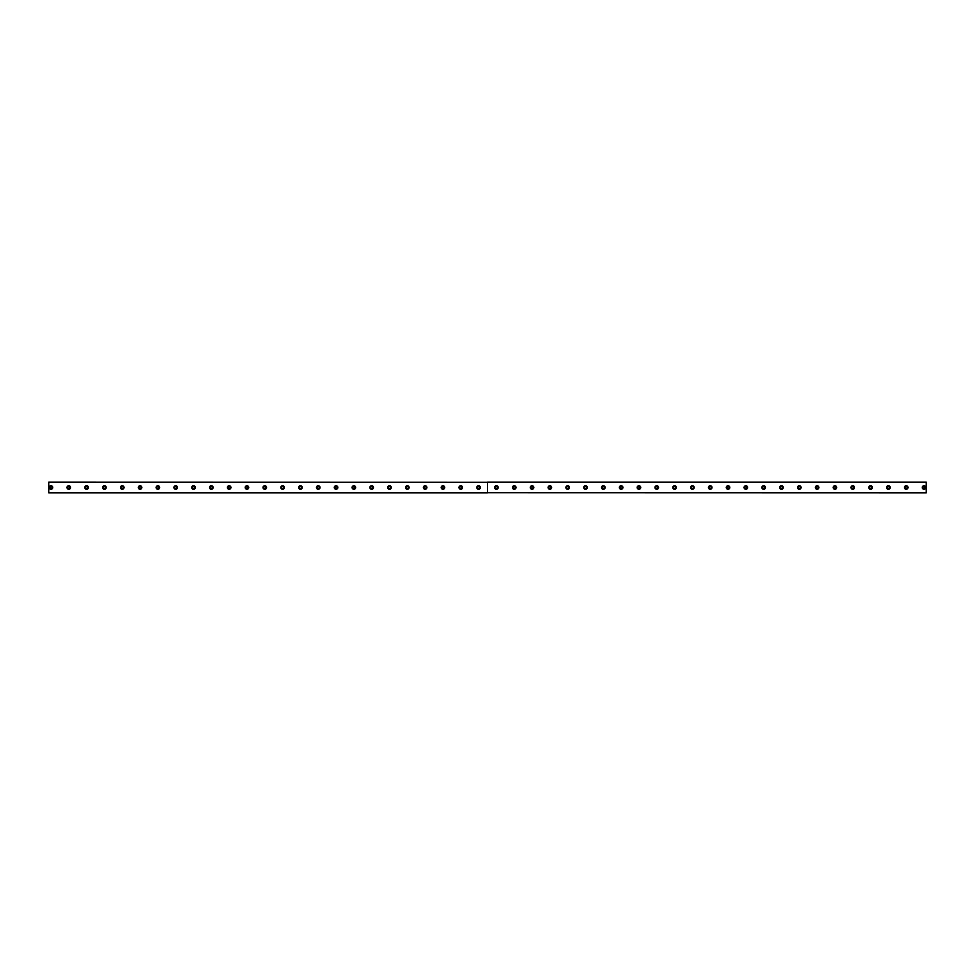 <?xml version="1.0" encoding="UTF-8"?>
<svg xmlns="http://www.w3.org/2000/svg" width="975" height="975" viewBox="0 0 975 975"><rect width="100%" height="100%" fill="white"/><g stroke="black" fill="none" stroke-linecap="round" stroke-linejoin="round"><path stroke-width="0.73" stroke-dasharray="4.88 3.66" d="M50.98 488.499A0.999 0.999 0 0 1 49.981 487.5A0.999 0.999 0 0 1 50.98 486.501A0.999 0.999 0 0 1 51.98 487.5A0.999 0.999 0 0 1 50.98 488.499M924.02 488.499A0.999 0.999 0 0 1 923.02 487.5A0.999 0.999 0 0 1 924.02 486.501A0.999 0.999 0 0 1 925.019 487.5A0.999 0.999 0 0 1 924.02 488.499M906.202 488.499A0.999 0.999 0 0 1 905.202 487.5A0.999 0.999 0 0 1 906.202 486.501A0.999 0.999 0 0 1 907.213 487.5A0.999 0.999 0 0 1 906.202 488.499M888.383 488.499A0.999 0.999 0 0 1 887.384 487.5A0.999 0.999 0 0 1 888.383 486.501A0.999 0.999 0 0 1 889.395 487.5A0.999 0.999 0 0 1 888.383 488.499M870.565 488.499A0.999 0.999 0 0 1 869.566 487.5A0.999 0.999 0 0 1 870.565 486.501A0.999 0.999 0 0 1 871.577 487.5A0.999 0.999 0 0 1 870.565 488.499M852.759 488.499A0.999 0.999 0 0 1 851.748 487.5A0.999 0.999 0 0 1 852.759 486.501A0.999 0.999 0 0 1 853.759 487.5A0.999 0.999 0 0 1 852.759 488.499M834.941 488.499A0.999 0.999 0 0 1 833.93 487.5A0.999 0.999 0 0 1 834.941 486.501A0.999 0.999 0 0 1 835.941 487.5A0.999 0.999 0 0 1 834.941 488.499M817.123 488.499A0.999 0.999 0 0 1 816.112 487.5A0.999 0.999 0 0 1 817.123 486.501A0.999 0.999 0 0 1 818.122 487.5A0.999 0.999 0 0 1 817.123 488.499M799.305 488.499A0.999 0.999 0 0 1 798.306 487.5A0.999 0.999 0 0 1 799.305 486.501A0.999 0.999 0 0 1 800.304 487.5A0.999 0.999 0 0 1 799.305 488.499M781.487 488.499A0.999 0.999 0 0 1 780.487 487.5A0.999 0.999 0 0 1 781.487 486.501A0.999 0.999 0 0 1 782.486 487.5A0.999 0.999 0 0 1 781.487 488.499M763.669 488.499A0.999 0.999 0 0 1 762.669 487.5A0.999 0.999 0 0 1 763.669 486.501A0.999 0.999 0 0 1 764.668 487.5A0.999 0.999 0 0 1 763.669 488.499M745.851 488.499A0.999 0.999 0 0 1 744.851 487.5A0.999 0.999 0 0 1 745.851 486.501A0.999 0.999 0 0 1 746.85 487.5A0.999 0.999 0 0 1 745.851 488.499M728.033 488.499A0.999 0.999 0 0 1 727.033 487.5A0.999 0.999 0 0 1 728.033 486.501A0.999 0.999 0 0 1 729.032 487.5A0.999 0.999 0 0 1 728.033 488.499M710.214 488.499A0.999 0.999 0 0 1 709.215 487.5A0.999 0.999 0 0 1 710.214 486.501A0.999 0.999 0 0 1 711.214 487.5A0.999 0.999 0 0 1 710.214 488.499M692.396 488.499A0.999 0.999 0 0 1 691.397 487.5A0.999 0.999 0 0 1 692.396 486.501A0.999 0.999 0 0 1 693.396 487.5A0.999 0.999 0 0 1 692.396 488.499M674.578 488.499A0.999 0.999 0 0 1 673.579 487.5A0.999 0.999 0 0 1 674.578 486.501A0.999 0.999 0 0 1 675.578 487.5A0.999 0.999 0 0 1 674.578 488.499M656.76 488.499A0.999 0.999 0 0 1 655.761 487.5A0.999 0.999 0 0 1 656.76 486.501A0.999 0.999 0 0 1 657.772 487.5A0.999 0.999 0 0 1 656.76 488.499M638.942 488.499A0.999 0.999 0 0 1 637.943 487.5A0.999 0.999 0 0 1 638.942 486.501A0.999 0.999 0 0 1 639.953 487.5A0.999 0.999 0 0 1 638.942 488.499M621.124 488.499A0.999 0.999 0 0 1 620.124 487.5A0.999 0.999 0 0 1 621.124 486.501A0.999 0.999 0 0 1 622.135 487.5A0.999 0.999 0 0 1 621.124 488.499M603.318 488.499A0.999 0.999 0 0 1 602.306 487.5A0.999 0.999 0 0 1 603.318 486.501A0.999 0.999 0 0 1 604.317 487.5A0.999 0.999 0 0 1 603.318 488.499M585.5 488.499A0.999 0.999 0 0 1 584.488 487.5A0.999 0.999 0 0 1 585.5 486.501A0.999 0.999 0 0 1 586.499 487.5A0.999 0.999 0 0 1 585.5 488.499M567.682 488.499A0.999 0.999 0 0 1 566.67 487.5A0.999 0.999 0 0 1 567.682 486.501A0.999 0.999 0 0 1 568.681 487.5A0.999 0.999 0 0 1 567.682 488.499M549.863 488.499A0.999 0.999 0 0 1 548.864 487.5A0.999 0.999 0 0 1 549.863 486.501A0.999 0.999 0 0 1 550.863 487.5A0.999 0.999 0 0 1 549.863 488.499M532.045 488.499A0.999 0.999 0 0 1 531.046 487.5A0.999 0.999 0 0 1 532.045 486.501A0.999 0.999 0 0 1 533.045 487.5A0.999 0.999 0 0 1 532.045 488.499M514.227 488.499A0.999 0.999 0 0 1 513.228 487.5A0.999 0.999 0 0 1 514.227 486.501A0.999 0.999 0 0 1 515.227 487.5A0.999 0.999 0 0 1 514.227 488.499M496.409 488.499A0.999 0.999 0 0 1 495.41 487.5A0.999 0.999 0 0 1 496.409 486.501A0.999 0.999 0 0 1 497.408 487.5A0.999 0.999 0 0 1 496.409 488.499M478.591 488.499A0.999 0.999 0 0 1 477.592 487.5A0.999 0.999 0 0 1 478.591 486.501A0.999 0.999 0 0 1 479.59 487.5A0.999 0.999 0 0 1 478.591 488.499M460.773 488.499A0.999 0.999 0 0 1 459.773 487.5A0.999 0.999 0 0 1 460.773 486.501A0.999 0.999 0 0 1 461.772 487.5A0.999 0.999 0 0 1 460.773 488.499M442.955 488.499A0.999 0.999 0 0 1 441.955 487.5A0.999 0.999 0 0 1 442.955 486.501A0.999 0.999 0 0 1 443.954 487.5A0.999 0.999 0 0 1 442.955 488.499M425.137 488.499A0.999 0.999 0 0 1 424.137 487.5A0.999 0.999 0 0 1 425.137 486.501A0.999 0.999 0 0 1 426.136 487.5A0.999 0.999 0 0 1 425.137 488.499M407.318 488.499A0.999 0.999 0 0 1 406.319 487.5A0.999 0.999 0 0 1 407.318 486.501A0.999 0.999 0 0 1 408.33 487.5A0.999 0.999 0 0 1 407.318 488.499M389.5 488.499A0.999 0.999 0 0 1 388.501 487.5A0.999 0.999 0 0 1 389.5 486.501A0.999 0.999 0 0 1 390.512 487.5A0.999 0.999 0 0 1 389.5 488.499M371.682 488.499A0.999 0.999 0 0 1 370.683 487.5A0.999 0.999 0 0 1 371.682 486.501A0.999 0.999 0 0 1 372.694 487.5A0.999 0.999 0 0 1 371.682 488.499M353.876 488.499A0.999 0.999 0 0 1 352.865 487.5A0.999 0.999 0 0 1 353.876 486.501A0.999 0.999 0 0 1 354.876 487.5A0.999 0.999 0 0 1 353.876 488.499M336.058 488.499A0.999 0.999 0 0 1 335.047 487.5A0.999 0.999 0 0 1 336.058 486.501A0.999 0.999 0 0 1 337.058 487.5A0.999 0.999 0 0 1 336.058 488.499M318.24 488.499A0.999 0.999 0 0 1 317.228 487.5A0.999 0.999 0 0 1 318.24 486.501A0.999 0.999 0 0 1 319.239 487.5A0.999 0.999 0 0 1 318.24 488.499M300.422 488.499A0.999 0.999 0 0 1 299.423 487.5A0.999 0.999 0 0 1 300.422 486.501A0.999 0.999 0 0 1 301.421 487.5A0.999 0.999 0 0 1 300.422 488.499M282.604 488.499A0.999 0.999 0 0 1 281.604 487.5A0.999 0.999 0 0 1 282.604 486.501A0.999 0.999 0 0 1 283.603 487.5A0.999 0.999 0 0 1 282.604 488.499M264.786 488.499A0.999 0.999 0 0 1 263.786 487.5A0.999 0.999 0 0 1 264.786 486.501A0.999 0.999 0 0 1 265.785 487.5A0.999 0.999 0 0 1 264.786 488.499M246.967 488.499A0.999 0.999 0 0 1 245.968 487.5A0.999 0.999 0 0 1 246.967 486.501A0.999 0.999 0 0 1 247.967 487.5A0.999 0.999 0 0 1 246.967 488.499M229.149 488.499A0.999 0.999 0 0 1 228.15 487.5A0.999 0.999 0 0 1 229.149 486.501A0.999 0.999 0 0 1 230.149 487.5A0.999 0.999 0 0 1 229.149 488.499M211.331 488.499A0.999 0.999 0 0 1 210.332 487.5A0.999 0.999 0 0 1 211.331 486.501A0.999 0.999 0 0 1 212.331 487.5A0.999 0.999 0 0 1 211.331 488.499M193.513 488.499A0.999 0.999 0 0 1 192.514 487.5A0.999 0.999 0 0 1 193.513 486.501A0.999 0.999 0 0 1 194.512 487.5A0.999 0.999 0 0 1 193.513 488.499M175.695 488.499A0.999 0.999 0 0 1 174.696 487.5A0.999 0.999 0 0 1 175.695 486.501A0.999 0.999 0 0 1 176.694 487.5A0.999 0.999 0 0 1 175.695 488.499M157.877 488.499A0.999 0.999 0 0 1 156.877 487.5A0.999 0.999 0 0 1 157.877 486.501A0.999 0.999 0 0 1 158.888 487.5A0.999 0.999 0 0 1 157.877 488.499M140.059 488.499A0.999 0.999 0 0 1 139.059 487.5A0.999 0.999 0 0 1 140.059 486.501A0.999 0.999 0 0 1 141.07 487.5A0.999 0.999 0 0 1 140.059 488.499M122.241 488.499A0.999 0.999 0 0 1 121.241 487.5A0.999 0.999 0 0 1 122.241 486.501A0.999 0.999 0 0 1 123.252 487.5A0.999 0.999 0 0 1 122.241 488.499M104.435 488.499A0.999 0.999 0 0 1 103.423 487.5A0.999 0.999 0 0 1 104.435 486.501A0.999 0.999 0 0 1 105.434 487.5A0.999 0.999 0 0 1 104.435 488.499M86.617 488.499A0.999 0.999 0 0 1 85.605 487.5A0.999 0.999 0 0 1 86.617 486.501A0.999 0.999 0 0 1 87.616 487.5A0.999 0.999 0 0 1 86.617 488.499M68.798 488.499A0.999 0.999 0 0 1 67.787 487.5A0.999 0.999 0 0 1 68.798 486.501A0.999 0.999 0 0 1 69.798 487.5A0.999 0.999 0 0 1 68.798 488.499M48.75 492.619L926.25 492.85L926.25 482.381L48.75 482.381L48.75 492.619L926.25 492.619M48.75 492.533L926.25 492.533M68.798 485.721A1.779 1.779 0 0 0 67.007 487.5A1.779 1.779 0 0 0 68.798 489.279A1.779 1.779 0 0 0 70.578 487.5A1.779 1.779 0 0 0 68.798 485.721M86.617 485.721A1.779 1.779 0 0 0 84.825 487.5A1.779 1.779 0 0 0 86.617 489.279A1.779 1.779 0 0 0 88.396 487.5A1.779 1.779 0 0 0 86.617 485.721M104.435 485.721A1.779 1.779 0 0 0 102.643 487.5A1.779 1.779 0 0 0 104.435 489.279A1.779 1.779 0 0 0 106.214 487.5A1.779 1.779 0 0 0 104.435 485.721M122.241 485.721A1.779 1.779 0 0 0 120.461 487.5A1.779 1.779 0 0 0 122.241 489.279A1.779 1.779 0 0 0 124.032 487.5A1.779 1.779 0 0 0 122.241 485.721M140.059 485.721A1.779 1.779 0 0 0 138.279 487.5A1.779 1.779 0 0 0 140.059 489.279A1.779 1.779 0 0 0 141.85 487.5A1.779 1.779 0 0 0 140.059 485.721M157.877 485.721A1.779 1.779 0 0 0 156.098 487.5A1.779 1.779 0 0 0 157.877 489.279A1.779 1.779 0 0 0 159.668 487.5A1.779 1.779 0 0 0 157.877 485.721M175.695 485.721A1.779 1.779 0 0 0 173.916 487.5A1.779 1.779 0 0 0 175.695 489.279A1.779 1.779 0 0 0 177.474 487.5A1.779 1.779 0 0 0 175.695 485.721M193.513 485.721A1.779 1.779 0 0 0 191.734 487.5A1.779 1.779 0 0 0 193.513 489.279A1.779 1.779 0 0 0 195.293 487.5A1.779 1.779 0 0 0 193.513 485.721M211.331 485.721A1.779 1.779 0 0 0 209.552 487.5A1.779 1.779 0 0 0 211.331 489.279A1.779 1.779 0 0 0 213.111 487.5A1.779 1.779 0 0 0 211.331 485.721M229.149 485.721A1.779 1.779 0 0 0 227.37 487.5A1.779 1.779 0 0 0 229.149 489.279A1.779 1.779 0 0 0 230.929 487.5A1.779 1.779 0 0 0 229.149 485.721M246.967 485.721A1.779 1.779 0 0 0 245.188 487.5A1.779 1.779 0 0 0 246.967 489.279A1.779 1.779 0 0 0 248.747 487.5A1.779 1.779 0 0 0 246.967 485.721M264.786 485.721A1.779 1.779 0 0 0 263.006 487.5A1.779 1.779 0 0 0 264.786 489.279A1.779 1.779 0 0 0 266.565 487.5A1.779 1.779 0 0 0 264.786 485.721M282.604 485.721A1.779 1.779 0 0 0 280.824 487.5A1.779 1.779 0 0 0 282.604 489.279A1.779 1.779 0 0 0 284.383 487.5A1.779 1.779 0 0 0 282.604 485.721M300.422 485.721A1.779 1.779 0 0 0 298.642 487.5A1.779 1.779 0 0 0 300.422 489.279A1.779 1.779 0 0 0 302.201 487.5A1.779 1.779 0 0 0 300.422 485.721M318.24 485.721A1.779 1.779 0 0 0 316.448 487.5A1.779 1.779 0 0 0 318.24 489.279A1.779 1.779 0 0 0 320.019 487.5A1.779 1.779 0 0 0 318.24 485.721M336.058 485.721A1.779 1.779 0 0 0 334.267 487.5A1.779 1.779 0 0 0 336.058 489.279A1.779 1.779 0 0 0 337.837 487.5A1.779 1.779 0 0 0 336.058 485.721M353.876 485.721A1.779 1.779 0 0 0 352.085 487.5A1.779 1.779 0 0 0 353.876 489.279A1.779 1.779 0 0 0 355.656 487.5A1.779 1.779 0 0 0 353.876 485.721M371.682 485.721A1.779 1.779 0 0 0 369.903 487.5A1.779 1.779 0 0 0 371.682 489.279A1.779 1.779 0 0 0 373.474 487.5A1.779 1.779 0 0 0 371.682 485.721M389.5 485.721A1.779 1.779 0 0 0 387.721 487.5A1.779 1.779 0 0 0 389.5 489.279A1.779 1.779 0 0 0 391.292 487.5A1.779 1.779 0 0 0 389.5 485.721M407.318 485.721A1.779 1.779 0 0 0 405.539 487.5A1.779 1.779 0 0 0 407.318 489.279A1.779 1.779 0 0 0 409.11 487.5A1.779 1.779 0 0 0 407.318 485.721M425.137 485.721A1.779 1.779 0 0 0 423.357 487.5A1.779 1.779 0 0 0 425.137 489.279A1.779 1.779 0 0 0 426.916 487.5A1.779 1.779 0 0 0 425.137 485.721M442.955 485.721A1.779 1.779 0 0 0 441.175 487.5A1.779 1.779 0 0 0 442.955 489.279A1.779 1.779 0 0 0 444.734 487.5A1.779 1.779 0 0 0 442.955 485.721M460.773 485.721A1.779 1.779 0 0 0 458.993 487.5A1.779 1.779 0 0 0 460.773 489.279A1.779 1.779 0 0 0 462.552 487.5A1.779 1.779 0 0 0 460.773 485.721M478.591 485.721A1.779 1.779 0 0 0 476.812 487.5A1.779 1.779 0 0 0 478.591 489.279A1.779 1.779 0 0 0 480.37 487.5A1.779 1.779 0 0 0 478.591 485.721M50.98 485.721A1.779 1.779 0 0 0 49.201 487.5A1.779 1.779 0 0 0 50.98 489.279A1.779 1.779 0 0 0 52.76 487.5A1.779 1.779 0 0 0 50.98 485.721M496.409 485.721A1.779 1.779 0 0 0 494.63 487.5A1.779 1.779 0 0 0 496.409 489.279A1.779 1.779 0 0 0 498.188 487.5A1.779 1.779 0 0 0 496.409 485.721M514.227 485.721A1.779 1.779 0 0 0 512.448 487.5A1.779 1.779 0 0 0 514.227 489.279A1.779 1.779 0 0 0 516.007 487.5A1.779 1.779 0 0 0 514.227 485.721M532.045 485.721A1.779 1.779 0 0 0 530.266 487.5A1.779 1.779 0 0 0 532.045 489.279A1.779 1.779 0 0 0 533.825 487.5A1.779 1.779 0 0 0 532.045 485.721M549.863 485.721A1.779 1.779 0 0 0 548.084 487.5A1.779 1.779 0 0 0 549.863 489.279A1.779 1.779 0 0 0 551.643 487.5A1.779 1.779 0 0 0 549.863 485.721M567.682 485.721A1.779 1.779 0 0 0 565.89 487.5A1.779 1.779 0 0 0 567.682 489.279A1.779 1.779 0 0 0 569.461 487.5A1.779 1.779 0 0 0 567.682 485.721M585.5 485.721A1.779 1.779 0 0 0 583.708 487.5A1.779 1.779 0 0 0 585.5 489.279A1.779 1.779 0 0 0 587.279 487.5A1.779 1.779 0 0 0 585.5 485.721M603.318 485.721A1.779 1.779 0 0 0 601.526 487.5A1.779 1.779 0 0 0 603.318 489.279A1.779 1.779 0 0 0 605.097 487.5A1.779 1.779 0 0 0 603.318 485.721M621.124 485.721A1.779 1.779 0 0 0 619.344 487.5A1.779 1.779 0 0 0 621.124 489.279A1.779 1.779 0 0 0 622.915 487.5A1.779 1.779 0 0 0 621.124 485.721M638.942 485.721A1.779 1.779 0 0 0 637.162 487.5A1.779 1.779 0 0 0 638.942 489.279A1.779 1.779 0 0 0 640.733 487.5A1.779 1.779 0 0 0 638.942 485.721M656.76 485.721A1.779 1.779 0 0 0 654.981 487.5A1.779 1.779 0 0 0 656.76 489.279A1.779 1.779 0 0 0 658.552 487.5A1.779 1.779 0 0 0 656.76 485.721M674.578 485.721A1.779 1.779 0 0 0 672.799 487.5A1.779 1.779 0 0 0 674.578 489.279A1.779 1.779 0 0 0 676.358 487.5A1.779 1.779 0 0 0 674.578 485.721M692.396 485.721A1.779 1.779 0 0 0 690.617 487.5A1.779 1.779 0 0 0 692.396 489.279A1.779 1.779 0 0 0 694.176 487.5A1.779 1.779 0 0 0 692.396 485.721M710.214 485.721A1.779 1.779 0 0 0 708.435 487.5A1.779 1.779 0 0 0 710.214 489.279A1.779 1.779 0 0 0 711.994 487.5A1.779 1.779 0 0 0 710.214 485.721M728.033 485.721A1.779 1.779 0 0 0 726.253 487.5A1.779 1.779 0 0 0 728.033 489.279A1.779 1.779 0 0 0 729.812 487.5A1.779 1.779 0 0 0 728.033 485.721M745.851 485.721A1.779 1.779 0 0 0 744.071 487.5A1.779 1.779 0 0 0 745.851 489.279A1.779 1.779 0 0 0 747.63 487.5A1.779 1.779 0 0 0 745.851 485.721M763.669 485.721A1.779 1.779 0 0 0 761.889 487.5A1.779 1.779 0 0 0 763.669 489.279A1.779 1.779 0 0 0 765.448 487.5A1.779 1.779 0 0 0 763.669 485.721M781.487 485.721A1.779 1.779 0 0 0 779.707 487.5A1.779 1.779 0 0 0 781.487 489.279A1.779 1.779 0 0 0 783.266 487.5A1.779 1.779 0 0 0 781.487 485.721M799.305 485.721A1.779 1.779 0 0 0 797.526 487.5A1.779 1.779 0 0 0 799.305 489.279A1.779 1.779 0 0 0 801.084 487.5A1.779 1.779 0 0 0 799.305 485.721M817.123 485.721A1.779 1.779 0 0 0 815.332 487.5A1.779 1.779 0 0 0 817.123 489.279A1.779 1.779 0 0 0 818.902 487.5A1.779 1.779 0 0 0 817.123 485.721M834.941 485.721A1.779 1.779 0 0 0 833.15 487.5A1.779 1.779 0 0 0 834.941 489.279A1.779 1.779 0 0 0 836.721 487.5A1.779 1.779 0 0 0 834.941 485.721M852.759 485.721A1.779 1.779 0 0 0 850.968 487.5A1.779 1.779 0 0 0 852.759 489.279A1.779 1.779 0 0 0 854.539 487.5A1.779 1.779 0 0 0 852.759 485.721M870.565 485.721A1.779 1.779 0 0 0 868.786 487.5A1.779 1.779 0 0 0 870.565 489.279A1.779 1.779 0 0 0 872.357 487.5A1.779 1.779 0 0 0 870.565 485.721M888.383 485.721A1.779 1.779 0 0 0 886.604 487.5A1.779 1.779 0 0 0 888.383 489.279A1.779 1.779 0 0 0 890.175 487.5A1.779 1.779 0 0 0 888.383 485.721M906.202 485.721A1.779 1.779 0 0 0 904.422 487.5A1.779 1.779 0 0 0 906.202 489.279A1.779 1.779 0 0 0 907.993 487.5A1.779 1.779 0 0 0 906.202 485.721M924.02 485.721A1.779 1.779 0 0 0 922.24 487.5A1.779 1.779 0 0 0 924.02 489.279A1.779 1.779 0 0 0 925.799 487.5A1.779 1.779 0 0 0 924.02 485.721M926.25 482.381L48.75 482.381M926.25 482.186L487.451 482.15L926.25 482.186M926.25 482.15L487.524 482.186L926.25 482.15M487.549 492.85L926.25 492.85L487.549 492.85M48.75 492.814L926.25 492.814L48.75 492.814M48.75 482.467L926.25 482.467"/><path stroke-width="1.46" d="M50.98 488.499A0.999 0.999 0 0 1 49.981 487.5A0.999 0.999 0 0 1 50.98 486.501A0.999 0.999 0 0 1 51.98 487.5A0.999 0.999 0 0 1 50.98 488.499M924.02 488.499A0.999 0.999 0 0 1 923.02 487.5A0.999 0.999 0 0 1 924.02 486.501A0.999 0.999 0 0 1 925.019 487.5A0.999 0.999 0 0 1 924.02 488.499M906.202 488.499A0.999 0.999 0 0 1 905.202 487.5A0.999 0.999 0 0 1 906.202 486.501A0.999 0.999 0 0 1 907.213 487.5A0.999 0.999 0 0 1 906.202 488.499M888.383 488.499A0.999 0.999 0 0 1 887.384 487.5A0.999 0.999 0 0 1 888.383 486.501A0.999 0.999 0 0 1 889.395 487.5A0.999 0.999 0 0 1 888.383 488.499M870.565 488.499A0.999 0.999 0 0 1 869.566 487.5A0.999 0.999 0 0 1 870.565 486.501A0.999 0.999 0 0 1 871.577 487.5A0.999 0.999 0 0 1 870.565 488.499M852.759 488.499A0.999 0.999 0 0 1 851.748 487.5A0.999 0.999 0 0 1 852.759 486.501A0.999 0.999 0 0 1 853.759 487.5A0.999 0.999 0 0 1 852.759 488.499M834.941 488.499A0.999 0.999 0 0 1 833.93 487.5A0.999 0.999 0 0 1 834.941 486.501A0.999 0.999 0 0 1 835.941 487.5A0.999 0.999 0 0 1 834.941 488.499M817.123 488.499A0.999 0.999 0 0 1 816.112 487.5A0.999 0.999 0 0 1 817.123 486.501A0.999 0.999 0 0 1 818.122 487.5A0.999 0.999 0 0 1 817.123 488.499M799.305 488.499A0.999 0.999 0 0 1 798.306 487.5A0.999 0.999 0 0 1 799.305 486.501A0.999 0.999 0 0 1 800.304 487.5A0.999 0.999 0 0 1 799.305 488.499M781.487 488.499A0.999 0.999 0 0 1 780.487 487.5A0.999 0.999 0 0 1 781.487 486.501A0.999 0.999 0 0 1 782.486 487.5A0.999 0.999 0 0 1 781.487 488.499M763.669 488.499A0.999 0.999 0 0 1 762.669 487.5A0.999 0.999 0 0 1 763.669 486.501A0.999 0.999 0 0 1 764.668 487.5A0.999 0.999 0 0 1 763.669 488.499M745.851 488.499A0.999 0.999 0 0 1 744.851 487.5A0.999 0.999 0 0 1 745.851 486.501A0.999 0.999 0 0 1 746.85 487.5A0.999 0.999 0 0 1 745.851 488.499M728.033 488.499A0.999 0.999 0 0 1 727.033 487.5A0.999 0.999 0 0 1 728.033 486.501A0.999 0.999 0 0 1 729.032 487.5A0.999 0.999 0 0 1 728.033 488.499M710.214 488.499A0.999 0.999 0 0 1 709.215 487.5A0.999 0.999 0 0 1 710.214 486.501A0.999 0.999 0 0 1 711.214 487.5A0.999 0.999 0 0 1 710.214 488.499M692.396 488.499A0.999 0.999 0 0 1 691.397 487.5A0.999 0.999 0 0 1 692.396 486.501A0.999 0.999 0 0 1 693.396 487.5A0.999 0.999 0 0 1 692.396 488.499M674.578 488.499A0.999 0.999 0 0 1 673.579 487.5A0.999 0.999 0 0 1 674.578 486.501A0.999 0.999 0 0 1 675.578 487.5A0.999 0.999 0 0 1 674.578 488.499M656.76 488.499A0.999 0.999 0 0 1 655.761 487.5A0.999 0.999 0 0 1 656.76 486.501A0.999 0.999 0 0 1 657.772 487.5A0.999 0.999 0 0 1 656.76 488.499M638.942 488.499A0.999 0.999 0 0 1 637.943 487.5A0.999 0.999 0 0 1 638.942 486.501A0.999 0.999 0 0 1 639.953 487.5A0.999 0.999 0 0 1 638.942 488.499M621.124 488.499A0.999 0.999 0 0 1 620.124 487.5A0.999 0.999 0 0 1 621.124 486.501A0.999 0.999 0 0 1 622.135 487.5A0.999 0.999 0 0 1 621.124 488.499M603.318 488.499A0.999 0.999 0 0 1 602.306 487.5A0.999 0.999 0 0 1 603.318 486.501A0.999 0.999 0 0 1 604.317 487.5A0.999 0.999 0 0 1 603.318 488.499M585.5 488.499A0.999 0.999 0 0 1 584.488 487.5A0.999 0.999 0 0 1 585.5 486.501A0.999 0.999 0 0 1 586.499 487.5A0.999 0.999 0 0 1 585.5 488.499M567.682 488.499A0.999 0.999 0 0 1 566.67 487.5A0.999 0.999 0 0 1 567.682 486.501A0.999 0.999 0 0 1 568.681 487.5A0.999 0.999 0 0 1 567.682 488.499M549.863 488.499A0.999 0.999 0 0 1 548.864 487.5A0.999 0.999 0 0 1 549.863 486.501A0.999 0.999 0 0 1 550.863 487.5A0.999 0.999 0 0 1 549.863 488.499M532.045 488.499A0.999 0.999 0 0 1 531.046 487.5A0.999 0.999 0 0 1 532.045 486.501A0.999 0.999 0 0 1 533.045 487.5A0.999 0.999 0 0 1 532.045 488.499M514.227 488.499A0.999 0.999 0 0 1 513.228 487.5A0.999 0.999 0 0 1 514.227 486.501A0.999 0.999 0 0 1 515.227 487.5A0.999 0.999 0 0 1 514.227 488.499M496.409 488.499A0.999 0.999 0 0 1 495.41 487.5A0.999 0.999 0 0 1 496.409 486.501A0.999 0.999 0 0 1 497.408 487.5A0.999 0.999 0 0 1 496.409 488.499M478.591 488.499A0.999 0.999 0 0 1 477.592 487.5A0.999 0.999 0 0 1 478.591 486.501A0.999 0.999 0 0 1 479.59 487.5A0.999 0.999 0 0 1 478.591 488.499M460.773 488.499A0.999 0.999 0 0 1 459.773 487.5A0.999 0.999 0 0 1 460.773 486.501A0.999 0.999 0 0 1 461.772 487.5A0.999 0.999 0 0 1 460.773 488.499M442.955 488.499A0.999 0.999 0 0 1 441.955 487.5A0.999 0.999 0 0 1 442.955 486.501A0.999 0.999 0 0 1 443.954 487.5A0.999 0.999 0 0 1 442.955 488.499M425.137 488.499A0.999 0.999 0 0 1 424.137 487.5A0.999 0.999 0 0 1 425.137 486.501A0.999 0.999 0 0 1 426.136 487.5A0.999 0.999 0 0 1 425.137 488.499M407.318 488.499A0.999 0.999 0 0 1 406.319 487.5A0.999 0.999 0 0 1 407.318 486.501A0.999 0.999 0 0 1 408.33 487.5A0.999 0.999 0 0 1 407.318 488.499M389.5 488.499A0.999 0.999 0 0 1 388.501 487.5A0.999 0.999 0 0 1 389.5 486.501A0.999 0.999 0 0 1 390.512 487.5A0.999 0.999 0 0 1 389.5 488.499M371.682 488.499A0.999 0.999 0 0 1 370.683 487.5A0.999 0.999 0 0 1 371.682 486.501A0.999 0.999 0 0 1 372.694 487.5A0.999 0.999 0 0 1 371.682 488.499M353.876 488.499A0.999 0.999 0 0 1 352.865 487.5A0.999 0.999 0 0 1 353.876 486.501A0.999 0.999 0 0 1 354.876 487.5A0.999 0.999 0 0 1 353.876 488.499M336.058 488.499A0.999 0.999 0 0 1 335.047 487.5A0.999 0.999 0 0 1 336.058 486.501A0.999 0.999 0 0 1 337.058 487.5A0.999 0.999 0 0 1 336.058 488.499M318.24 488.499A0.999 0.999 0 0 1 317.228 487.5A0.999 0.999 0 0 1 318.24 486.501A0.999 0.999 0 0 1 319.239 487.5A0.999 0.999 0 0 1 318.24 488.499M300.422 488.499A0.999 0.999 0 0 1 299.423 487.5A0.999 0.999 0 0 1 300.422 486.501A0.999 0.999 0 0 1 301.421 487.5A0.999 0.999 0 0 1 300.422 488.499M282.604 488.499A0.999 0.999 0 0 1 281.604 487.5A0.999 0.999 0 0 1 282.604 486.501A0.999 0.999 0 0 1 283.603 487.5A0.999 0.999 0 0 1 282.604 488.499M264.786 488.499A0.999 0.999 0 0 1 263.786 487.5A0.999 0.999 0 0 1 264.786 486.501A0.999 0.999 0 0 1 265.785 487.5A0.999 0.999 0 0 1 264.786 488.499M246.967 488.499A0.999 0.999 0 0 1 245.968 487.5A0.999 0.999 0 0 1 246.967 486.501A0.999 0.999 0 0 1 247.967 487.5A0.999 0.999 0 0 1 246.967 488.499M229.149 488.499A0.999 0.999 0 0 1 228.15 487.5A0.999 0.999 0 0 1 229.149 486.501A0.999 0.999 0 0 1 230.149 487.5A0.999 0.999 0 0 1 229.149 488.499M211.331 488.499A0.999 0.999 0 0 1 210.332 487.5A0.999 0.999 0 0 1 211.331 486.501A0.999 0.999 0 0 1 212.331 487.5A0.999 0.999 0 0 1 211.331 488.499M193.513 488.499A0.999 0.999 0 0 1 192.514 487.5A0.999 0.999 0 0 1 193.513 486.501A0.999 0.999 0 0 1 194.512 487.5A0.999 0.999 0 0 1 193.513 488.499M175.695 488.499A0.999 0.999 0 0 1 174.696 487.5A0.999 0.999 0 0 1 175.695 486.501A0.999 0.999 0 0 1 176.694 487.5A0.999 0.999 0 0 1 175.695 488.499M157.877 488.499A0.999 0.999 0 0 1 156.877 487.5A0.999 0.999 0 0 1 157.877 486.501A0.999 0.999 0 0 1 158.888 487.5A0.999 0.999 0 0 1 157.877 488.499M140.059 488.499A0.999 0.999 0 0 1 139.059 487.5A0.999 0.999 0 0 1 140.059 486.501A0.999 0.999 0 0 1 141.07 487.5A0.999 0.999 0 0 1 140.059 488.499M122.241 488.499A0.999 0.999 0 0 1 121.241 487.5A0.999 0.999 0 0 1 122.241 486.501A0.999 0.999 0 0 1 123.252 487.5A0.999 0.999 0 0 1 122.241 488.499M104.435 488.499A0.999 0.999 0 0 1 103.423 487.5A0.999 0.999 0 0 1 104.435 486.501A0.999 0.999 0 0 1 105.434 487.5A0.999 0.999 0 0 1 104.435 488.499M86.617 488.499A0.999 0.999 0 0 1 85.605 487.5A0.999 0.999 0 0 1 86.617 486.501A0.999 0.999 0 0 1 87.616 487.5A0.999 0.999 0 0 1 86.617 488.499M68.798 488.499A0.999 0.999 0 0 1 67.787 487.5A0.999 0.999 0 0 1 68.798 486.501A0.999 0.999 0 0 1 69.798 487.5A0.999 0.999 0 0 1 68.798 488.499M68.798 485.721A1.779 1.779 0 0 0 67.007 487.5A1.779 1.779 0 0 0 68.798 489.279A1.779 1.779 0 0 0 70.578 487.5A1.779 1.779 0 0 0 68.798 485.721M86.617 485.721A1.779 1.779 0 0 0 84.825 487.5A1.779 1.779 0 0 0 86.617 489.279A1.779 1.779 0 0 0 88.396 487.5A1.779 1.779 0 0 0 86.617 485.721M104.435 485.721A1.779 1.779 0 0 0 102.643 487.5A1.779 1.779 0 0 0 104.435 489.279A1.779 1.779 0 0 0 106.214 487.5A1.779 1.779 0 0 0 104.435 485.721M122.241 485.721A1.779 1.779 0 0 0 120.461 487.5A1.779 1.779 0 0 0 122.241 489.279A1.779 1.779 0 0 0 124.032 487.5A1.779 1.779 0 0 0 122.241 485.721M140.059 485.721A1.779 1.779 0 0 0 138.279 487.5A1.779 1.779 0 0 0 140.059 489.279A1.779 1.779 0 0 0 141.85 487.5A1.779 1.779 0 0 0 140.059 485.721M157.877 485.721A1.779 1.779 0 0 0 156.098 487.5A1.779 1.779 0 0 0 157.877 489.279A1.779 1.779 0 0 0 159.668 487.5A1.779 1.779 0 0 0 157.877 485.721M175.695 485.721A1.779 1.779 0 0 0 173.916 487.5A1.779 1.779 0 0 0 175.695 489.279A1.779 1.779 0 0 0 177.474 487.5A1.779 1.779 0 0 0 175.695 485.721M193.513 485.721A1.779 1.779 0 0 0 191.734 487.5A1.779 1.779 0 0 0 193.513 489.279A1.779 1.779 0 0 0 195.293 487.5A1.779 1.779 0 0 0 193.513 485.721M211.331 485.721A1.779 1.779 0 0 0 209.552 487.5A1.779 1.779 0 0 0 211.331 489.279A1.779 1.779 0 0 0 213.111 487.5A1.779 1.779 0 0 0 211.331 485.721M229.149 485.721A1.779 1.779 0 0 0 227.37 487.5A1.779 1.779 0 0 0 229.149 489.279A1.779 1.779 0 0 0 230.929 487.5A1.779 1.779 0 0 0 229.149 485.721M246.967 485.721A1.779 1.779 0 0 0 245.188 487.5A1.779 1.779 0 0 0 246.967 489.279A1.779 1.779 0 0 0 248.747 487.5A1.779 1.779 0 0 0 246.967 485.721M264.786 485.721A1.779 1.779 0 0 0 263.006 487.5A1.779 1.779 0 0 0 264.786 489.279A1.779 1.779 0 0 0 266.565 487.5A1.779 1.779 0 0 0 264.786 485.721M282.604 485.721A1.779 1.779 0 0 0 280.824 487.5A1.779 1.779 0 0 0 282.604 489.279A1.779 1.779 0 0 0 284.383 487.5A1.779 1.779 0 0 0 282.604 485.721M300.422 485.721A1.779 1.779 0 0 0 298.642 487.5A1.779 1.779 0 0 0 300.422 489.279A1.779 1.779 0 0 0 302.201 487.5A1.779 1.779 0 0 0 300.422 485.721M318.24 485.721A1.779 1.779 0 0 0 316.448 487.5A1.779 1.779 0 0 0 318.24 489.279A1.779 1.779 0 0 0 320.019 487.5A1.779 1.779 0 0 0 318.24 485.721M336.058 485.721A1.779 1.779 0 0 0 334.267 487.5A1.779 1.779 0 0 0 336.058 489.279A1.779 1.779 0 0 0 337.837 487.5A1.779 1.779 0 0 0 336.058 485.721M353.876 485.721A1.779 1.779 0 0 0 352.085 487.5A1.779 1.779 0 0 0 353.876 489.279A1.779 1.779 0 0 0 355.656 487.5A1.779 1.779 0 0 0 353.876 485.721M371.682 485.721A1.779 1.779 0 0 0 369.903 487.5A1.779 1.779 0 0 0 371.682 489.279A1.779 1.779 0 0 0 373.474 487.5A1.779 1.779 0 0 0 371.682 485.721M389.5 485.721A1.779 1.779 0 0 0 387.721 487.5A1.779 1.779 0 0 0 389.5 489.279A1.779 1.779 0 0 0 391.292 487.5A1.779 1.779 0 0 0 389.5 485.721M407.318 485.721A1.779 1.779 0 0 0 405.539 487.5A1.779 1.779 0 0 0 407.318 489.279A1.779 1.779 0 0 0 409.11 487.5A1.779 1.779 0 0 0 407.318 485.721M425.137 485.721A1.779 1.779 0 0 0 423.357 487.5A1.779 1.779 0 0 0 425.137 489.279A1.779 1.779 0 0 0 426.916 487.5A1.779 1.779 0 0 0 425.137 485.721M442.955 485.721A1.779 1.779 0 0 0 441.175 487.5A1.779 1.779 0 0 0 442.955 489.279A1.779 1.779 0 0 0 444.734 487.5A1.779 1.779 0 0 0 442.955 485.721M460.773 485.721A1.779 1.779 0 0 0 458.993 487.5A1.779 1.779 0 0 0 460.773 489.279A1.779 1.779 0 0 0 462.552 487.5A1.779 1.779 0 0 0 460.773 485.721M478.591 485.721A1.779 1.779 0 0 0 476.812 487.5A1.779 1.779 0 0 0 478.591 489.279A1.779 1.779 0 0 0 480.37 487.5A1.779 1.779 0 0 0 478.591 485.721M50.98 485.721A1.779 1.779 0 0 0 49.201 487.5A1.779 1.779 0 0 0 50.98 489.279A1.779 1.779 0 0 0 52.76 487.5A1.779 1.779 0 0 0 50.98 485.721M496.409 485.721A1.779 1.779 0 0 0 494.63 487.5A1.779 1.779 0 0 0 496.409 489.279A1.779 1.779 0 0 0 498.188 487.5A1.779 1.779 0 0 0 496.409 485.721M514.227 485.721A1.779 1.779 0 0 0 512.448 487.5A1.779 1.779 0 0 0 514.227 489.279A1.779 1.779 0 0 0 516.007 487.5A1.779 1.779 0 0 0 514.227 485.721M532.045 485.721A1.779 1.779 0 0 0 530.266 487.5A1.779 1.779 0 0 0 532.045 489.279A1.779 1.779 0 0 0 533.825 487.5A1.779 1.779 0 0 0 532.045 485.721M549.863 485.721A1.779 1.779 0 0 0 548.084 487.5A1.779 1.779 0 0 0 549.863 489.279A1.779 1.779 0 0 0 551.643 487.5A1.779 1.779 0 0 0 549.863 485.721M567.682 485.721A1.779 1.779 0 0 0 565.89 487.5A1.779 1.779 0 0 0 567.682 489.279A1.779 1.779 0 0 0 569.461 487.5A1.779 1.779 0 0 0 567.682 485.721M585.5 485.721A1.779 1.779 0 0 0 583.708 487.5A1.779 1.779 0 0 0 585.5 489.279A1.779 1.779 0 0 0 587.279 487.5A1.779 1.779 0 0 0 585.5 485.721M603.318 485.721A1.779 1.779 0 0 0 601.526 487.5A1.779 1.779 0 0 0 603.318 489.279A1.779 1.779 0 0 0 605.097 487.5A1.779 1.779 0 0 0 603.318 485.721M621.124 485.721A1.779 1.779 0 0 0 619.344 487.5A1.779 1.779 0 0 0 621.124 489.279A1.779 1.779 0 0 0 622.915 487.5A1.779 1.779 0 0 0 621.124 485.721M638.942 485.721A1.779 1.779 0 0 0 637.162 487.5A1.779 1.779 0 0 0 638.942 489.279A1.779 1.779 0 0 0 640.733 487.5A1.779 1.779 0 0 0 638.942 485.721M656.76 485.721A1.779 1.779 0 0 0 654.981 487.5A1.779 1.779 0 0 0 656.76 489.279A1.779 1.779 0 0 0 658.552 487.5A1.779 1.779 0 0 0 656.76 485.721M674.578 485.721A1.779 1.779 0 0 0 672.799 487.5A1.779 1.779 0 0 0 674.578 489.279A1.779 1.779 0 0 0 676.358 487.5A1.779 1.779 0 0 0 674.578 485.721M692.396 485.721A1.779 1.779 0 0 0 690.617 487.5A1.779 1.779 0 0 0 692.396 489.279A1.779 1.779 0 0 0 694.176 487.5A1.779 1.779 0 0 0 692.396 485.721M710.214 485.721A1.779 1.779 0 0 0 708.435 487.5A1.779 1.779 0 0 0 710.214 489.279A1.779 1.779 0 0 0 711.994 487.5A1.779 1.779 0 0 0 710.214 485.721M728.033 485.721A1.779 1.779 0 0 0 726.253 487.5A1.779 1.779 0 0 0 728.033 489.279A1.779 1.779 0 0 0 729.812 487.5A1.779 1.779 0 0 0 728.033 485.721M745.851 485.721A1.779 1.779 0 0 0 744.071 487.5A1.779 1.779 0 0 0 745.851 489.279A1.779 1.779 0 0 0 747.63 487.5A1.779 1.779 0 0 0 745.851 485.721M763.669 485.721A1.779 1.779 0 0 0 761.889 487.5A1.779 1.779 0 0 0 763.669 489.279A1.779 1.779 0 0 0 765.448 487.5A1.779 1.779 0 0 0 763.669 485.721M781.487 485.721A1.779 1.779 0 0 0 779.707 487.5A1.779 1.779 0 0 0 781.487 489.279A1.779 1.779 0 0 0 783.266 487.5A1.779 1.779 0 0 0 781.487 485.721M799.305 485.721A1.779 1.779 0 0 0 797.526 487.5A1.779 1.779 0 0 0 799.305 489.279A1.779 1.779 0 0 0 801.084 487.5A1.779 1.779 0 0 0 799.305 485.721M817.123 485.721A1.779 1.779 0 0 0 815.332 487.5A1.779 1.779 0 0 0 817.123 489.279A1.779 1.779 0 0 0 818.902 487.5A1.779 1.779 0 0 0 817.123 485.721M834.941 485.721A1.779 1.779 0 0 0 833.15 487.5A1.779 1.779 0 0 0 834.941 489.279A1.779 1.779 0 0 0 836.721 487.5A1.779 1.779 0 0 0 834.941 485.721M852.759 485.721A1.779 1.779 0 0 0 850.968 487.5A1.779 1.779 0 0 0 852.759 489.279A1.779 1.779 0 0 0 854.539 487.5A1.779 1.779 0 0 0 852.759 485.721M870.565 485.721A1.779 1.779 0 0 0 868.786 487.5A1.779 1.779 0 0 0 870.565 489.279A1.779 1.779 0 0 0 872.357 487.5A1.779 1.779 0 0 0 870.565 485.721M888.383 485.721A1.779 1.779 0 0 0 886.604 487.5A1.779 1.779 0 0 0 888.383 489.279A1.779 1.779 0 0 0 890.175 487.5A1.779 1.779 0 0 0 888.383 485.721M906.202 485.721A1.779 1.779 0 0 0 904.422 487.5A1.779 1.779 0 0 0 906.202 489.279A1.779 1.779 0 0 0 907.993 487.5A1.779 1.779 0 0 0 906.202 485.721M924.02 485.721A1.779 1.779 0 0 0 922.24 487.5A1.779 1.779 0 0 0 924.02 489.279A1.779 1.779 0 0 0 925.799 487.5A1.779 1.779 0 0 0 924.02 485.721M487.5 482.247L48.75 482.15L48.75 492.85L487.451 492.85L487.488 482.223L487.451 492.716L48.75 492.716M926.25 492.716L487.549 492.716L487.549 482.15L926.25 482.15L926.25 492.85L487.5 492.753M48.75 482.284L487.451 482.284M487.549 482.284L926.25 482.284"/></g></svg>
